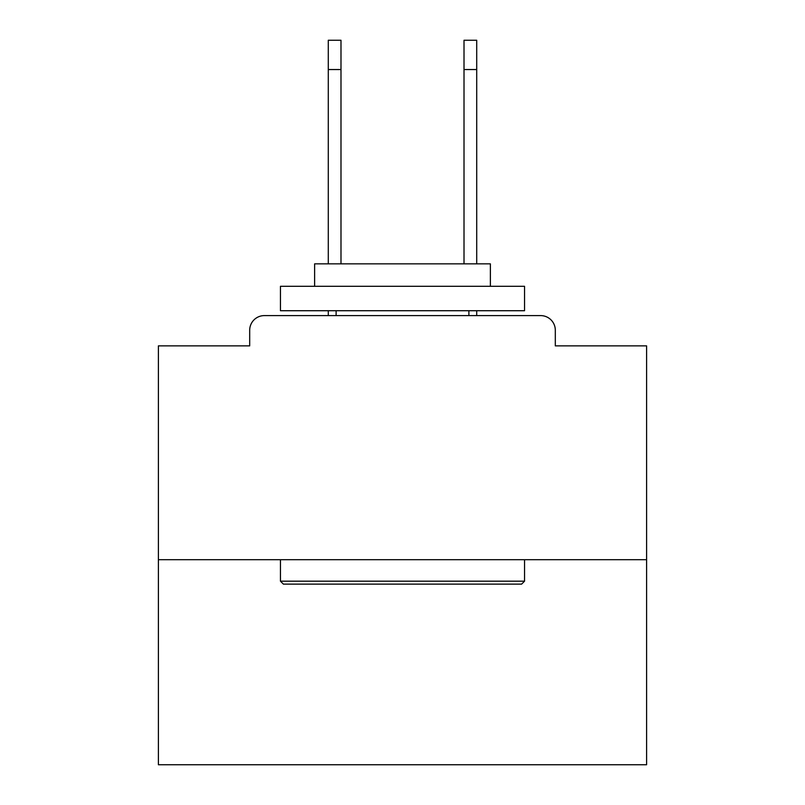 <?xml version="1.0" encoding="UTF-8"?>
<svg xmlns="http://www.w3.org/2000/svg" width="805" height="805" viewBox="0 0 805 805"><rect width="100%" height="100%" fill="white"/><g stroke="black" fill="none" stroke-linecap="round" stroke-linejoin="round"><path stroke-width="1.21" d="M555.309 345.868L555.309 330.241L555.309 345.868L646.606 345.868L646.606 764.75L158.394 764.75L158.394 345.868L249.691 345.868L249.691 330.241L249.691 345.868M646.606 559.706L158.394 559.706M555.309 330.241A14.651 14.651 0 0 0 540.658 315.6L264.342 315.6A14.651 14.651 0 0 0 249.691 330.241M540.658 315.6L478.663 315.6M326.337 315.6L264.342 315.6M521.62 584.118L283.38 584.118L280.452 581.18L524.548 581.18L521.62 584.118M280.452 286.308L524.548 286.308L524.548 310.72L280.452 310.72L280.452 286.308M490.376 286.308L490.376 263.849L314.624 263.849L314.624 286.308M280.452 559.706L280.452 581.18M524.548 559.706L524.548 581.18M336.108 310.72L336.108 315.6M468.892 310.72L468.892 315.6M328.289 69.542L328.289 40.25L340.988 40.25L340.988 69.542L328.289 69.542L328.289 263.849M340.988 263.849L340.988 69.542M328.289 310.72L328.289 315.6M464.012 263.849L464.012 40.25L476.711 40.25L476.711 69.542L464.012 69.542M476.711 315.6L476.711 310.72M476.711 263.849L476.711 69.542"/></g></svg>
